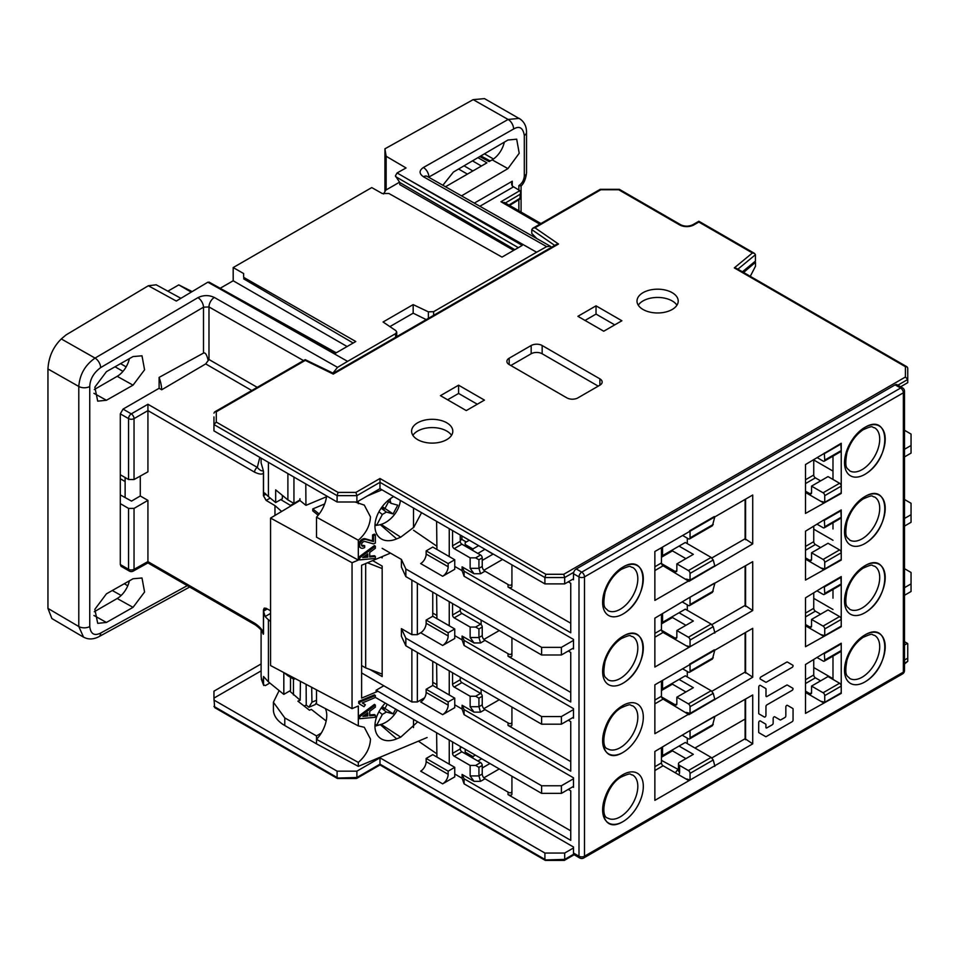 <?xml version="1.0" encoding="UTF-8"?>
<svg xmlns="http://www.w3.org/2000/svg" width="959" height="959" viewBox="0 0 959 959"><rect width="100%" height="100%" fill="white"/><g stroke="black" fill="none" stroke-linecap="round" stroke-linejoin="round"><path stroke-width="1.44" d="M864.874 427.402A28.77 16.615 -60 0 1 885.205 438.503A28.77 16.615 -60 0 1 866.001 473.686C892.038 457.491 890.348 411.891 864.874 427.402A28.77 16.603 120 0 0 863.735 428.098A28.77 16.603 120 0 0 844.531 463.281A28.77 16.603 120 0 0 864.862 474.381A28.77 16.603 120 0 0 866.001 473.686M823.637 653.403L841.235 643.237L841.235 693.393L805.5 713.388L805.5 664.503L823.637 653.403M823.637 586.74L841.235 576.587L841.235 626.73L805.5 646.726L805.5 597.853L823.637 586.74M841.235 493.429L805.5 513.425L805.5 464.54L841.235 443.274L841.235 493.429L840.48 493.226M823.637 520.09L841.235 509.924L841.235 560.08L805.5 580.075L805.5 531.19L823.637 520.09M688.946 580.71L654.865 600.394L654.865 551.509L752.719 495.012L752.719 543.897L688.946 581.346L663.101 565.786A2.338 1.343 60 0 1 661.458 562.933L661.458 547.697M688.946 597.853L752.719 561.662L752.719 610.547L654.865 667.044L654.865 618.159L688.946 597.853M688.946 714.023L654.865 733.695L654.865 684.822L752.719 628.325L752.719 677.198L688.946 714.659L663.101 699.099A2.338 1.343 60 0 1 661.458 696.246L661.458 681.01M688.946 731.166L752.719 694.975L752.719 743.86L654.865 800.357L654.865 751.472L688.946 731.166M864.874 496.594A28.77 16.603 120 0 0 863.735 497.289A28.77 16.603 120 0 0 844.531 532.473A28.77 16.603 120 0 0 864.862 543.585A28.77 16.603 120 0 0 866.001 542.878C892.038 526.695 890.348 481.094 864.874 496.594A28.77 16.615 -60 0 1 885.205 507.695A28.77 16.615 -60 0 1 866.001 542.89M866.001 681.274C892.038 665.078 890.348 619.478 864.874 634.99A28.77 16.615 -60 0 1 885.205 646.078A28.77 16.615 -60 0 1 866.001 681.274A28.77 16.603 120 0 1 864.862 681.969A28.77 16.603 120 0 1 844.531 670.856A28.77 16.603 120 0 1 863.735 635.673A28.77 16.603 120 0 1 864.874 634.99M866.001 612.082C892.038 595.887 890.348 550.286 864.874 565.786A28.77 16.615 -60 0 1 885.205 576.886A28.77 16.615 -60 0 1 866.001 612.082A28.77 16.603 120 0 1 864.862 612.777A28.77 16.603 120 0 1 844.531 601.665A28.77 16.603 120 0 1 863.735 566.481A28.77 16.603 120 0 1 864.874 565.786M621.84 775.34C595.803 791.523 597.493 837.135 622.966 821.623A28.77 16.615 -60 0 1 602.636 810.523A28.77 16.615 -60 0 1 621.84 775.34A28.77 16.603 120 0 1 622.99 774.644A28.77 16.603 120 0 1 643.309 785.745A28.77 16.603 120 0 1 624.105 820.928A28.77 16.603 120 0 1 622.966 821.623M621.84 706.148C595.803 722.331 597.493 767.931 622.966 752.431A28.77 16.615 -60 0 1 602.636 741.331A28.77 16.615 -60 0 1 621.84 706.136A28.77 16.603 120 0 1 622.99 705.44A28.77 16.603 120 0 1 643.309 716.553A28.77 16.603 120 0 1 624.105 751.736A28.77 16.603 120 0 1 622.966 752.431M624.105 682.544C650.142 666.349 648.452 620.749 622.978 636.249A28.77 16.615 -60 0 1 643.309 647.349A28.77 16.615 -60 0 1 624.105 682.544A28.77 16.603 120 0 1 622.966 683.24A28.77 16.603 120 0 1 602.636 672.127A28.77 16.603 120 0 1 621.84 636.944A28.77 16.603 120 0 1 622.978 636.249M624.105 613.34C650.142 597.157 648.452 551.557 622.978 567.057A28.77 16.615 -60 0 1 643.309 578.157A28.77 16.615 -60 0 1 624.105 613.352A28.77 16.603 120 0 1 622.966 614.048A28.77 16.603 120 0 1 602.636 602.935A28.77 16.603 120 0 1 621.84 567.752A28.77 16.603 120 0 1 622.978 567.057M511.926 791.151C511.543 793.045 510.248 793.357 508.03 792.086L484.978 778.768A3.884 2.242 60 0 1 482.233 774.009L482.233 765.438L478.937 767.344L475.64 765.438L470.138 765.438L470.138 775.915L474.022 781.333L462.082 774.44L462.082 778.24L464.096 783.851L573.494 847.013L573.494 853.042A3.884 2.242 120 0 0 574.297 854.829L579.799 857.993A3.884 2.242 -60 0 1 578.996 856.219A3.884 2.242 0 0 0 584.487 856.219A3.884 2.242 60 0 1 583.683 857.993L902.551 673.901A3.884 2.242 -120 0 0 903.354 672.127A3.884 2.242 -0 0 0 904.493 670.533L904.493 391.224A3.884 2.242 180 0 1 903.354 392.806L584.487 576.898L584.487 856.219L903.354 672.127L903.354 392.806A3.884 2.242 -120 0 0 900.609 388.047A3.884 2.242 -60 0 1 902.551 387.856L897.049 384.679A3.884 2.242 120 0 0 895.107 384.871L576.239 568.963A3.884 2.242 120 0 0 573.494 573.722L573.494 579.751L572.667 579.284M832.987 528.972L832.987 522.775M832.987 598.164L832.987 589.437M841.235 626.73L840.48 626.539M823.637 702.911L805.5 692.434M823.637 636.261L805.5 625.783M823.637 569.598L805.5 559.133M823.637 502.948L805.5 492.47M832.987 479.464L832.987 456.124M832.987 679.428L832.987 656.088M745.107 499.399L745.107 538.766L752.719 543.897M711.866 557.958L745.107 538.766M745.107 566.062L745.107 605.417L752.719 610.547M711.866 624.609L745.107 605.417M745.107 632.712L745.107 672.079L752.719 677.198M711.866 691.271L745.107 672.079M745.107 699.375L745.107 738.73L752.719 743.86M711.866 757.922L745.107 738.73M572.667 648.476L573.494 648.955L573.494 639.425L464.096 576.263L464.096 571.192L570.749 632.76L570.749 583.252L568.267 581.825M464.096 783.851L464.096 778.768L570.749 840.348L570.749 790.827L568.267 789.401M572.667 786.859L573.494 787.339L573.494 777.821L464.096 714.659L464.096 709.576L570.749 771.156L570.749 721.636L568.267 720.209M572.667 717.668L573.494 718.147L573.494 708.629L464.096 645.467L464.096 640.384L570.749 701.964L570.749 652.444L568.267 651.017M511.926 583.563C511.543 585.458 510.248 585.769 508.03 584.499L508.03 587.04L570.749 623.242M460.248 535.002L460.248 541.356A2.338 1.343 60 0 0 461.89 544.209L480.591 554.997A2.338 1.343 -120 0 1 482.233 557.862L482.233 566.421A3.884 2.242 60 0 0 484.978 571.192L508.03 584.499M436.609 521.36L436.92 549.471M452.552 530.555L452.552 545.791A2.338 1.343 -120 0 0 454.194 548.656L470.138 557.862L470.138 568.327L474.022 573.746L462.082 566.853L462.082 570.665L464.096 576.263M454.746 566.421L462.082 570.665M449.244 556.592L449.244 528.661M482.233 557.862L478.937 559.756L475.64 557.862L470.138 557.862M478.937 559.756L478.937 568.327L480.543 573.746L484.978 571.192M464.096 571.192L462.082 566.853M511.926 564.839L511.926 586.105C512.034 587.807 510.727 588.107 508.03 587.04M511.926 652.755C511.543 654.649 510.248 654.961 508.03 653.69L508.03 656.232L570.749 692.434M460.248 608.006L460.248 610.547A2.338 1.343 60 0 0 461.89 613.4L480.591 624.189A2.338 1.343 -120 0 1 482.233 627.054L482.233 635.625A3.884 2.242 60 0 0 484.978 640.384L508.03 653.69M436.609 594.364L436.92 618.663M452.552 603.559L452.552 614.995A2.338 1.343 -120 0 0 454.194 617.848L470.138 627.054L470.138 637.531L474.022 642.95L462.082 636.045L462.082 639.857L464.096 645.467M454.746 635.625L462.082 639.857M449.244 625.783L449.244 601.653M482.233 627.054L478.937 628.96L475.64 627.054L470.138 627.054M478.937 628.96L478.937 637.531L480.543 642.95L484.978 640.384M464.096 640.384L462.082 636.045M511.926 637.843L511.926 655.297C512.034 656.999 510.727 657.311 508.03 656.232M511.926 721.959C511.543 723.853 510.248 724.165 508.03 722.882L508.03 725.424L570.749 761.626M460.248 677.198L460.248 679.739A2.338 1.343 60 0 0 461.89 682.592L480.591 693.393A2.338 1.343 -120 0 1 482.233 696.246L482.233 704.817A3.884 2.242 60 0 0 484.978 709.576L508.03 722.882M436.609 663.556L436.92 687.867M452.552 672.762L452.552 684.187A2.338 1.343 -120 0 0 454.194 687.04L470.138 696.246L470.138 706.723L474.022 712.141L462.082 705.237L462.082 709.049L464.096 714.659M454.746 704.817L462.082 709.049M449.244 694.975L449.244 670.856M482.233 696.246L478.937 698.152L475.64 696.246L470.138 696.246M478.937 698.152L478.937 706.723L480.543 712.141L484.978 709.576M464.096 709.576L462.082 705.237M511.926 707.035L511.926 724.501C512.034 726.191 510.727 726.502 508.03 725.424M482.233 765.438A2.338 1.343 -120 0 0 480.591 762.585L461.89 751.796A2.338 1.343 60 0 1 460.248 748.931L460.248 746.402M436.609 732.748L436.92 757.059M470.138 765.438L454.194 756.231A2.338 1.343 -120 0 1 452.552 753.378L452.552 741.954M454.746 774.009L462.082 778.24M449.244 764.167L449.244 740.048M478.937 767.344L478.937 775.915L480.543 781.333L484.978 778.768M570.749 830.83L508.03 794.615C510.727 795.694 512.034 795.383 511.926 793.692L511.926 776.227M464.096 778.768L462.082 774.44M688.946 780.674L663.101 765.761A2.338 1.343 60 0 1 661.458 762.896L661.458 747.66M688.946 647.361L663.101 632.449A2.338 1.343 60 0 1 661.458 629.595L661.458 614.359M745.575 499.136L745.575 539.761M714.779 566.421L714.035 566.23M745.575 565.798L745.575 606.424M714.779 633.084L714.035 632.88M745.575 632.449L745.575 673.074M714.779 699.734L714.035 699.543M745.575 699.099L745.575 739.737M714.779 766.397L714.047 766.181M841.235 693.393L840.48 693.189M841.235 560.08L840.48 559.876M383.552 193.958L385.746 190.158L399.543 182.186M125.126 497.529L125.126 477.522M220.174 288.275L233.193 280.771L233.181 267.573L371.744 187.58L382.233 193.514L388.886 193.478L502.025 257.096L522.247 245.42L407.659 179.081L536.608 252.229L546.654 246.631L550.43 246.295L551.449 247.314M209.506 283.145L207.839 282.21L176.3 301.054L148.333 285.746L156.197 284.799L180.879 298.309M192.148 291.584L178.77 284.895L191.249 292.123M178.77 284.895L167.861 291.188M148.333 285.746L66.063 334.907L61.304 338.935C53.105 347.002 48.657 357.012 47.95 368.963L47.95 608.402L51.882 618.555L83.577 637.172M94.282 611.734L117.19 598.5L133.037 607.347L106.425 622.451L97.71 623.338L94.857 609.325L106.425 593.849L133.037 578.756L141.992 577.989L144.581 592.003L133.037 607.347M129.369 580.83A17.897 10.333 -60 0 1 117.19 598.5M120.295 413.844L120.295 474.741L128.566 479.512L128.566 418.615L120.295 413.844L123.04 409.109L159.11 388.287L159.11 377.402L203.5 353.092L203.5 307.18A7.78 4.375 -120.4 0 0 197.914 297.662L95.049 358.091C85.159 364.995 79.741 374.454 78.794 386.453A7.78 4.483 180 0 0 89.75 386.489L89.75 626.551C90.697 634.007 94.33 636.177 100.647 633.072A7.78 4.531 61.3 0 1 98.933 636.68A7.78 4.531 61.3 0 1 98.909 636.692A7.78 4.531 61.3 0 1 98.897 636.704C93.251 639.545 88.144 639.677 83.601 637.088M120.295 474.741L120.295 564.539L121.11 566.313M61.304 338.935L95.049 358.091A7.78 4.375 59.6 0 1 100.647 367.609C93.682 372.775 90.05 379.069 89.75 386.489M133.037 356.568L141.992 355.801L144.581 369.814L133.037 385.158L106.425 400.263L97.71 401.15L94.857 387.136L106.425 371.66L133.037 356.568M159.11 377.402A31.096 17.957 60 0 1 161.699 389.774L159.11 388.287M197.914 297.662C203.404 294.988 208.882 294.928 214.337 297.458A7.78 4.531 119.6 0 0 208.978 306.952L208.978 359.493L205.694 363.917L161.699 389.774M208.091 360.009C206.76 354.59 205.238 352.277 203.5 353.092M254.567 472.164A3.884 2.242 -60 0 1 257.3 467.405L259.805 457.371M128.566 479.512L134.044 479.548L147.926 471.816L147.926 404.266L131.287 413.868A3.884 2.206 60 0 1 134.044 418.627L147.926 410.596L254.567 472.152C258.978 474.249 261.927 474.621 263.425 473.267L263.425 495.671L266.158 500.43L274.969 505.609L274.969 515.439M270.57 621.492L268.412 619.718A40.434 23.34 180 0 1 265.163 616.529L263.521 611.123L263.521 633.887L262.646 632.353C261.747 630.303 259.314 627.845 255.37 624.956A3.884 2.242 -60 0 1 254.567 623.158L147.926 561.638L147.926 500.382L140.278 495.971L140.278 476.072M254.555 623.158C258.798 625.927 261.747 628.972 263.425 632.305L263.425 609.9L264.228 608.114L266.158 608.282L270.57 610.787M147.926 404.266L257.3 467.405C259.745 470.27 261.759 471.337 263.329 470.593L263.425 473.267M263.521 494.317L263.977 492.746L265.163 493.37L263.521 494.317L263.521 471.564M280.771 499.603L290.913 505.657M426.216 319.611L413.173 313.173L389.893 326.611M413.173 313.173L413.173 304.614L428.373 311.843L433.624 311.687L536.608 252.229M207.839 282.21L335.566 353.188L355.789 341.524L243.634 277.343L243.634 273.531L233.181 267.573M218.652 288.203L347.59 361.363L395.599 333.636L396.738 332.054L395.827 330.627L383.073 321.996L413.173 304.614M407.659 179.081L397.086 172.944L395.42 175.809L399.771 182.51L399.771 184.596L513.688 250.359M550.37 246.259L427.223 176.396A7.78 4.531 119.6 0 0 423.434 176.732C418.999 173.639 418.975 170.558 423.387 167.513A7.78 4.603 60.4 0 1 428.865 177.079L428.865 177.331M520.833 119.479L484.499 98.621L473.171 99.64L384.931 148.813L384.931 190.721M386.141 189.93L386.141 156.257L384.931 148.813M386.141 156.257L406.053 167.957L397.086 172.944M539.821 224.19L500.946 201.75L519.85 190.661L520.545 192.196L519.886 198.321A2.338 1.343 0 0 0 520.545 197.386L520.545 192.303M500.946 201.75L505.057 203.164M540.936 223.543L504.302 202.397M519.85 190.661L512.262 186.01L511.579 183.936L512.25 181.227L474.333 203.116M428.637 177.199L513.592 129.021A7.78 4.603 -119.6 0 0 508.114 119.455L423.387 167.513M519.346 118.389L508.114 119.455L473.171 99.64M513.592 129.021C519.466 125.617 523.039 127.751 524.297 135.435A7.78 4.483 180 0 0 526.527 132.282A7.78 4.483 180 0 1 526.527 132.282L526.527 172.932A7.78 4.483 0 0 0 526.527 172.932A7.78 4.483 0 0 1 524.297 176.072L524.297 135.435M521.085 185.914L518.855 185.626C522.164 183.301 523.974 180.124 524.297 176.072M442.854 185.267L453.439 172.045L507.934 140.026L516.685 139.187L519.215 153.236L507.934 168.616L461.543 195.864M269.839 683.024L265.367 685.601L263.533 684.762L263.713 685.481L261.268 678.984M268.412 619.718L268.412 681.861L263.533 676.515L263.533 684.762L261.1 676.862M268.412 681.861L283.816 694.376L290.517 690.504L290.517 677.294M287.892 674.716L287.892 675.771L284.32 672.834M283.816 672.559L283.816 694.376M261.855 631.082L263.329 634.223M89.75 626.551A7.78 4.483 0 0 1 78.794 626.527L83.553 637.16L85.279 637.915M332.941 373.099L337.544 367.357L347.59 361.363M347.11 346.535L233.193 280.771M243.634 277.343L243.634 273.531M243.634 278.829L353.176 343.034M263.329 470.593L261.112 462.909M265.163 493.37A40.434 23.34 0 0 0 268.412 496.558L275.665 502.552L275.665 489.845L287.892 499.927L287.892 473.59M282.366 495.371L282.366 498.68L275.665 502.552M290.913 505.908L290.913 505.165L299.939 499.963L293.945 503.427L287.892 499.927M293.945 503.427L293.945 477.079M147.926 500.382L134.044 508.402L128.566 508.414L120.295 503.631M120.295 494.904L131.539 501.101L140.278 495.971M263.521 633.887L263.425 632.305M365.679 563.544L365.679 667.884L361.603 665.57M365.679 667.884L382.173 674.105L382.173 568.567L367.465 562.789M281.634 511.459L274.969 505.609M295.168 678.564L293.945 679.272L287.892 675.771M293.945 677.917L293.945 679.272M504.314 142.148A17.897 10.333 -60 0 1 492.135 159.841L489.09 161.603L479.764 156.581M445.503 186.765L486.92 162.85L477.918 157.66M514.851 249.688L399.771 182.51M129.369 358.654A17.897 10.333 -60 0 1 117.19 376.324L94.282 389.546M904.493 645.023L907.382 643.345L904.493 641.679M261.1 670.892L213.953 698.104L213.953 691.163L261.1 663.952M337.376 778.456L214.636 707.586L213.953 698.104M213.953 700.058L337.1 771.156L337.1 777.497L338.059 778.061L356.892 777.497L356.892 771.156L337.1 771.156M356.892 771.156L379.98 757.826L544.904 853.042L544.904 859.396L545.875 859.947L564.695 859.396L564.695 853.042L544.904 853.042M564.695 853.042L573.494 847.972M499.279 768.938L483.851 777.833M418.4 741.163L436.609 753.642M442.65 783.851L454.746 776.874L454.746 767.344L432.761 754.649L426.156 758.461L448.153 771.156L448.153 774.333A7.78 4.483 120 0 1 442.65 783.851L420.665 771.156A7.78 4.483 -60 0 0 426.156 761.638L426.156 758.461M904.493 587.675L911.05 583.887L911.05 591.499L904.493 595.287M824.74 635.625L841.235 626.095L841.235 619.43A2.338 1.343 -120 0 0 839.581 616.577L828.037 609.912L811.542 619.43L823.086 626.095A2.338 1.343 60 0 1 824.74 628.96L824.74 635.625L821.791 634.834A10.117 5.838 -120 0 0 820.88 634.666M820.616 614.204L815.39 611.183A2.338 1.343 60 0 1 813.747 608.33L813.747 593.094M824.308 586.357L824.74 593.405A2.338 1.343 60 0 1 824.249 594.472L840.743 584.954A2.338 1.343 -120 0 0 841.235 583.887L840.791 576.838M904.493 568.675L911.05 572.463L911.05 583.887M904.493 499.483L911.05 503.259L911.05 522.307L904.493 526.095M904.493 456.904L911.05 453.116L911.05 445.491L904.493 449.28M904.493 518.471L911.05 514.695M824.74 568.963L841.235 559.445L841.235 552.78A2.338 1.343 -120 0 0 839.581 549.927L828.037 543.262L811.542 552.78L823.086 559.445A2.338 1.343 60 0 1 824.74 562.298L824.74 568.963L821.791 568.172A10.117 5.838 -120 0 0 820.88 568.016M820.616 547.541L815.39 544.532A2.338 1.343 60 0 1 813.747 541.667L813.747 526.431M824.308 519.706L824.74 526.755A2.338 1.343 60 0 1 824.249 527.822L840.743 518.292A2.338 1.343 -120 0 0 841.235 517.225L840.791 510.176M805.5 691.163L809.887 693.705A2.338 1.343 -120 0 0 811.062 693.825A2.338 1.343 -120 0 0 811.542 692.758L811.542 686.093L823.086 692.758A2.338 1.343 60 0 1 824.74 695.611L824.74 702.276L821.791 701.485A10.117 5.838 -120 0 0 820.88 701.317M824.308 453.044L824.74 460.092A2.338 1.343 60 0 1 824.249 461.159A2.338 1.343 60 0 1 823.086 461.051L817.32 457.719M805.5 491.2L809.887 493.741A2.338 1.343 -120 0 0 811.062 493.861A2.338 1.343 -120 0 0 811.542 492.794L811.542 486.129L823.086 492.794A2.338 1.343 60 0 1 824.74 495.647L824.74 502.312L821.791 501.521A10.117 5.838 -120 0 0 820.88 501.353M824.249 527.822A2.338 1.343 60 0 1 823.086 527.702L817.32 524.369M805.5 557.862L809.887 560.392A2.338 1.343 -120 0 0 811.062 560.512A2.338 1.343 -120 0 0 811.542 559.445L811.542 552.78M824.249 594.472A2.338 1.343 60 0 1 823.086 594.364L817.32 591.032M805.5 624.513L809.887 627.054A2.338 1.343 -120 0 0 811.062 627.174A2.338 1.343 -120 0 0 811.542 626.095L811.542 619.43M824.308 653.007L824.74 660.068A2.338 1.343 60 0 1 824.249 661.135A2.338 1.343 60 0 1 823.086 661.015L817.32 657.682M824.74 702.276L841.235 692.758L841.235 686.093A2.338 1.343 -120 0 0 839.581 683.24L828.037 676.563L811.542 686.093M820.616 680.854L815.39 677.833A2.338 1.343 60 0 1 813.747 674.98L813.747 659.744M824.249 661.135L840.743 651.605A2.338 1.343 -120 0 0 841.235 650.538L841.235 643.873L824.74 653.403M841.235 577.222L824.74 586.74M904.493 663.22L907.753 661.338L907.753 643.669L907.753 658.162L904.493 660.044M688.394 770.521L679.595 765.438A3.884 2.242 180 0 1 678.457 763.855A3.884 2.242 180 0 1 679.595 762.273L693.345 754.337L679.044 746.078L685.313 742.47L711.146 757.382L713.232 759.984L714.779 765.761L690.048 780.039L690.048 773.374A2.338 1.343 60 0 0 688.394 770.521L711.146 757.382M690.048 780.039L687.567 779.235A10.357 5.982 -120 0 0 685.937 778.948M661.458 757.19L672.451 750.837L672.451 749.89M672.451 750.837L685.925 758.617M661.458 557.227L672.451 550.874L672.451 549.927M661.458 623.877L672.451 617.524L672.451 616.577M661.458 690.528L672.451 684.187L672.451 683.228M376.132 697.828L541.607 793.369L561.399 793.369L561.399 785.757L573.494 778.768M573.494 786.392L561.399 793.369M482.233 767.979L489.929 763.532M465.187 753.702L465.187 750.202L466.014 749.734M472.883 758.137L472.883 756.555L465.187 752.108M481.682 758.773L477.834 761.002M475.364 755.129L472.883 756.555M461.615 747.193L460.248 747.984M413.509 719.418L413.509 727.593M383.828 685.769L376.132 690.216L376.132 692.026M742.41 271.805L755.44 261.064L755.44 254.722L754.553 253.416L752.407 252.972L734.294 267.897L736.44 268.352L907.07 366.865L905.416 366.698L905.416 377.019L907.753 379.476L907.753 382.653L900.645 386.753M338.059 492.399L337.1 495.647L356.892 495.647L355.921 492.399L338.059 492.399L216.278 422.08L213.953 424.549L213.953 430.891L337.1 501.989L356.892 501.989L379.98 488.658L379.98 478.505L545.875 574.285L544.904 577.534L379.98 482.317L356.892 495.647L356.892 501.989M573.494 578.804L564.695 583.887L544.904 583.887L379.98 488.658M904.493 430.279L911.05 434.067L911.05 445.491M824.74 502.312L841.235 492.794L841.235 486.129A2.338 1.343 -120 0 0 839.581 483.264L828.037 476.599L811.542 486.129M820.616 480.891L815.39 477.87A2.338 1.343 60 0 1 813.747 475.017L813.747 459.781M824.249 461.159L840.743 451.641A2.338 1.343 -120 0 0 841.235 450.574L840.791 443.526M841.235 443.909L824.74 453.427M564.695 583.887L564.695 577.534L563.736 574.285L905.416 377.019M907.07 366.865L907.753 368.052L907.753 379.476L897.9 385.17M752.407 252.972L698.835 222.044L693.896 224.897A2.338 1.343 60 0 0 692.722 224.79C688.742 226.612 684.75 226.612 680.77 224.79L619.394 189.355M619.67 190.302L618.711 189.75L619.67 190.302M554.734 245.42L531.777 229.621L532.701 228.302L534.93 227.798L600.849 189.75L618.711 189.75L679.595 224.897A10.105 5.838 -0 0 0 693.896 224.897M446.774 422.799A20.607 11.892 0 0 0 424.322 420.222A20.607 11.892 0 0 0 411.603 431.214A20.607 11.892 0 0 0 417.633 439.618A20.607 11.892 0 0 0 440.085 442.207A20.607 11.892 0 0 0 452.804 431.214A20.607 11.892 0 0 0 446.774 422.799M672.175 292.663A20.607 11.892 0 0 0 649.722 290.086A20.607 11.892 0 0 0 637.004 301.078A20.607 11.892 0 0 0 643.045 309.493A20.607 11.892 0 0 0 665.498 312.071A20.607 11.892 0 0 0 678.217 301.078A20.607 11.892 0 0 0 672.175 292.663M466.29 410.584L440.457 395.659L458.594 385.194L484.439 400.107L466.29 410.584M596.03 305.837L621.876 320.762L603.726 331.227L577.893 316.314L596.03 305.837L596.03 314.084L614.731 324.885M566.901 397.889A7.78 4.483 0 0 0 577.893 397.889L599.878 385.194A7.78 4.483 0 0 0 602.156 382.018A7.78 4.483 0 0 0 599.878 378.841L542.159 345.516A7.78 4.483 0 0 0 531.166 345.516L509.169 358.21A7.78 4.483 0 0 0 506.891 361.387A7.78 4.483 0 0 0 509.169 364.552L566.901 397.889M337.1 501.989L337.1 495.647L213.953 424.549L213.953 416.925M216.278 422.08L216.278 411.771L214.636 411.938L213.953 413.125M214.636 411.938L305.19 359.649L333.288 373.267L556.28 244.521L558.51 244.03L333.252 374.082L305.286 360.392L216.278 411.771M531.777 229.621L531.777 233.433L536.716 238.515M544.904 583.887L544.904 577.534L564.695 577.534L573.722 572.319M412.885 435.338A20.607 11.892 180 0 1 446.774 431.059A20.607 11.892 180 0 1 451.533 435.338M638.286 305.202A20.607 11.892 180 0 1 672.175 300.922A20.607 11.892 180 0 1 676.934 305.202M447.601 399.783L458.594 393.442L458.594 385.194M458.594 393.442L477.282 404.23M585.038 320.438L596.03 314.084M598.236 386.141L542.159 353.763A7.78 4.483 180 0 0 531.166 353.763L510.823 365.511M687.291 604.829L687.291 610.308M689.617 597.469L714.347 583.18M687.291 538.179L687.291 543.645M689.617 530.807L714.347 516.529M687.291 738.142L687.291 743.621M689.617 730.782L714.347 716.493M687.291 671.492L687.291 676.958M689.617 664.119L714.347 649.842M679.044 612.765L685.313 609.157L711.146 624.069L713.232 626.671L714.779 632.449L690.048 646.726L690.048 640.061A2.338 1.343 60 0 0 688.394 637.208L676.85 630.543L693.345 621.024L679.044 612.765L662.561 622.295L662.561 613.724M682.628 602.132L688.394 605.465A2.338 1.343 60 0 0 689.557 605.585L712.441 592.374L714.779 583.563M675.196 571.504L676.85 570.557A2.338 1.343 -120 0 1 676.371 571.624A2.338 1.343 -120 0 1 675.196 571.504L661.554 563.628M676.85 570.557L676.85 563.892L688.394 570.557A2.338 1.343 60 0 1 690.048 573.41L690.048 580.075L687.1 579.284A10.117 5.838 -120 0 0 686.188 579.116M689.557 605.585A2.338 1.343 60 0 0 690.048 604.518L690.048 597.853M672.451 550.874L685.925 558.653M676.85 563.892L693.345 554.362L679.044 546.115L662.561 555.633L662.561 547.062M661.458 554.997L662.561 555.633M679.044 546.115L685.313 542.494L711.146 557.419L713.232 560.02L714.779 565.786L690.048 580.075M682.628 535.482L688.394 538.814A2.338 1.343 60 0 0 689.557 538.922L712.441 525.724L714.779 516.913M689.557 538.922A2.338 1.343 60 0 0 690.048 537.855L690.048 531.19M661.458 621.66L662.561 622.295M672.451 617.524L685.925 625.304M661.554 630.279L675.196 638.167A2.338 1.343 -120 0 0 676.371 638.274A2.338 1.343 -120 0 0 676.85 637.208L676.85 630.543M690.048 646.726L687.1 645.946A10.117 5.838 -120 0 0 686.188 645.779M682.628 668.795L688.394 672.127A2.338 1.343 60 0 0 689.557 672.235A2.338 1.343 60 0 0 690.048 671.168L690.048 664.503M714.779 650.226L712.441 659.025L689.557 672.235M676.85 697.193L693.345 687.675L679.044 679.428L685.313 675.807L711.146 690.732L713.232 693.333L714.779 699.099L690.048 713.388L690.048 706.723A2.338 1.343 60 0 0 688.394 703.87L676.85 697.193L676.85 703.87A2.338 1.343 -120 0 1 676.371 704.937A2.338 1.343 -120 0 1 675.196 704.817L661.554 696.941M679.044 679.428L662.561 688.946L662.561 680.375M690.048 713.388L687.1 712.597A10.117 5.838 -120 0 0 686.188 712.429M682.628 735.445L688.394 738.778A2.338 1.343 60 0 0 689.557 738.898A2.338 1.343 60 0 0 690.048 737.831L690.048 731.166M672.451 684.187L685.925 691.966M661.458 688.31L662.561 688.946M714.779 716.876L712.441 725.687L689.557 738.898M679.044 746.078L662.561 755.596L662.561 747.037M661.458 754.973L662.561 755.596M694.927 748.02L745.107 719.046M841.235 510.56L824.74 520.09M483.851 570.257L502.576 559.445M484.751 549.159L492.998 554.182L482.233 560.392M465.187 546.115L465.187 542.626L469.311 540.241M472.883 550.562L472.883 548.968L465.187 544.52M477.834 553.415L484.751 549.423M478.661 545.635L472.883 548.968M466.29 541.991L461.89 539.449L460.248 540.397M461.89 539.449L461.89 535.949M573.494 640.384L561.399 647.361L541.607 647.361L405.837 568.975L401.413 559.433L382.173 548.332M413.509 530.243L436.609 546.055M442.65 576.263L454.746 569.286L454.746 559.756L448.153 563.568L448.153 566.745A7.78 4.483 120 0 1 442.65 576.263L420.665 563.568A7.78 4.483 -60 0 0 426.156 554.05L426.156 550.874L448.153 563.568M401.413 559.433L401.413 567.057L405.837 576.599L541.607 654.985L561.399 654.985L573.494 647.996M413.509 508.018L413.509 527.63M380.915 557.131L382.173 557.862L382.173 556.604M436.609 684.498L432.761 682.281M481.13 624.621L481.13 620.065M432.761 613.089L436.609 615.306M481.13 693.813L481.13 689.257M499.279 699.734L483.851 708.641M561.399 785.757L541.607 785.757L376.132 690.216M426.156 692.434L448.153 705.129A7.78 4.483 120 0 1 442.65 714.659L454.746 707.67L454.746 698.152L448.153 701.964L426.156 689.269L426.156 692.434A7.78 4.483 -60 0 1 424.585 697.792L417.357 701.964L411.867 701.964L411.867 649.267M561.399 716.565L541.607 716.565L405.837 638.167L401.413 628.636L401.413 636.249L405.837 645.791L541.607 724.177L561.399 724.177L561.399 716.565L573.494 709.576M573.494 717.2L561.399 724.177M499.279 630.543L483.851 639.449M417.357 583.252L417.357 634.666L411.867 634.666L401.413 628.636M417.357 634.666L420.665 632.76A7.78 4.483 -60 0 0 426.156 623.242L426.156 620.065L448.153 632.76L454.746 628.96L454.746 638.478L442.65 645.467A7.78 4.483 120 0 0 448.153 635.937L448.153 632.76M541.607 716.565L541.607 724.177M405.837 638.167L405.837 645.791M369.886 669.466L382.173 676.563L382.173 566.11L372.655 560.607M290.913 505.165L291.548 505.525M411.867 634.666L411.867 580.075M361.603 672.942L411.867 701.964M424.585 697.792A7.78 4.483 -60 0 1 420.665 701.964L442.65 714.659M448.153 705.129L448.153 701.964M432.761 661.326L432.761 685.457L454.746 698.152M432.761 685.457L426.156 689.269M432.761 592.135L432.761 616.265L454.746 628.96M432.761 616.265L426.156 620.065M417.357 652.444L417.357 701.964M405.837 568.975L405.837 576.599M541.607 654.985L541.607 647.361M561.399 647.361L561.399 654.985M541.607 785.757L541.607 793.369M454.746 559.756L432.761 547.062L426.156 550.874M379.98 757.826L379.98 764.167L544.904 859.396M564.695 859.396L573.722 854.181M356.892 777.497L379.98 764.167M907.753 661.338L904.493 664M454.746 767.344L448.153 771.156M397.326 710.068A21.625 14.289 -51.5 0 1 376.659 725.184L382.341 714.455L386.369 712.022L393.094 713.88L395.635 709.097M375.029 724.177L376.659 725.184M378.937 711.746L382.341 714.455M393.094 713.88L382.257 706.615L384.703 708.965L387.22 704.23M384.703 708.965L381.334 708.03L386.369 712.022M375.029 524.213L376.659 525.208L382.341 514.492L386.369 512.058L381.143 508.186M378.937 511.782L382.341 514.492M381.334 508.066L384.703 508.989L382.257 506.652L393.094 513.916L397.745 505.177L391.008 503.319L387.76 500.742M386.369 512.058L393.094 513.916M384.703 508.989L388.695 501.485L384.703 508.989M391.008 503.319L389.726 499.136M390.265 499.567L390.972 498.236M400.359 500.43A21.625 14.289 -51.5 0 1 376.659 525.208M786.752 662.106L760.978 676.91A1.283 0.743 -60 0 0 760.331 679.068L765.75 682.221A1.283 0.743 -60 0 0 766.385 682.161L792.158 667.356A1.283 0.743 -60 0 0 792.805 665.198L787.387 662.046A1.283 0.743 -60 0 0 786.752 662.106M792.757 688.214A1.283 0.743 -60 0 1 792.11 690.372L766.864 704.877A1.283 0.743 120 0 0 765.965 706.435L765.941 715.426A1.283 0.743 -60 0 1 764.395 717.056L758.977 713.892A1.283 0.743 -60 0 1 758.713 713.304L758.773 686.968A1.283 0.743 -60 0 1 760.319 685.337L765.738 688.502A1.283 0.743 -60 0 1 766.001 689.089L765.989 695.982A1.283 0.743 120 0 0 766.888 696.51L786.704 685.122A1.283 0.743 -60 0 1 787.339 685.062L792.757 688.214M784.918 717.488A1.283 0.743 120 0 0 785.829 715.929L785.841 706.951A1.283 0.743 -60 0 1 787.387 705.321L792.805 708.473A1.283 0.743 -60 0 1 793.069 709.061L793.045 720.137A1.283 0.743 -60 0 1 792.134 721.707L766.277 736.56A1.283 0.743 -60 0 1 765.63 736.632L758.941 732.724A1.283 0.743 -60 0 1 758.677 732.137L758.701 722.547A1.283 0.743 -60 0 1 760.247 720.916L765.654 724.069A1.283 0.743 -60 0 1 765.917 724.656L765.917 727.366A1.283 0.743 120 0 0 766.816 727.893L772.247 724.776A1.283 0.743 120 0 0 773.158 723.206L773.17 718.411A1.283 0.743 -60 0 1 774.716 716.781L780.135 719.933A1.283 0.743 120 0 0 780.135 719.945A1.283 0.743 120 0 0 780.77 719.873L784.918 717.488M754.577 261.771L755.488 262.298L743.585 272.476M750.262 276.336L755.488 266.266L755.488 262.298M299.939 498.716L299.939 500.514L305.933 505.357L326.516 496.75M299.939 500.514L270.57 518.076L270.57 665.558L352.049 708.629L358.318 706.004L358.318 725.891L364.312 727.294L370.474 739.053C370.126 747.768 366.086 755.548 358.318 762.405L316.518 739.353L316.518 735.925L284.787 717.919L273.399 702.252L279.141 690.576M326.611 495.947A23.328 13.234 -60.9 0 1 316.518 517.165L316.518 537.196L358.318 560.104L352.049 562.729L270.57 518.076M318.196 515.247L312.778 510.883L312.778 508.929L324.669 503.943M305.801 483.923L305.933 505.357M355.058 501.989L364.3 505.117L370.474 516.865C369.982 525.688 365.93 533.48 358.318 540.217L358.318 560.104M358.318 501.161L358.318 503.703M381.982 489.821L367.321 495.971M377.954 691.271L361.603 698.104L361.603 565.259L390.457 553.115M289.63 691.019L300.179 700.226L297.913 701.173L309.445 710.199L311.339 709.408L326.156 721.012M273.399 702.252L273.399 709.672A38.875 22.441 0 0 0 284.787 725.543L316.518 743.86L358.318 766.361L427.103 737.519M304.099 706.004L306.245 705.105L308.906 707.239L315.151 704.613L316.518 702.42M325.341 708.557A23.328 13.234 -60.9 0 1 326.755 715.51A23.328 13.234 -60.9 0 1 321.277 733.084L316.518 735.925M316.518 743.86L316.518 739.353A23.328 13.234 -60.9 0 0 321.277 733.084M352.049 562.729L352.049 708.629M358.318 762.405L358.318 766.361M359.649 704.074L358.726 703.355L358.726 701.449L374.454 694.843L375.365 695.575L359.649 702.168L359.649 704.074L364.024 706.687L365.355 704.781L362.286 702.971L375.365 697.481L375.365 695.575M365.355 704.781L362.478 702.887M375.365 705.093L374.454 704.374L358.726 716.121L359.649 716.852L375.365 705.093L375.365 707.095L369.706 711.326L369.706 715.798L375.365 715.282L374.454 714.551L369.706 714.994M375.365 715.282L375.365 717.284L359.649 718.723L358.726 718.003L358.726 716.121M360.584 547.805L359.673 547.074A5.059 3.333 128.5 0 1 358.726 544.832A5.059 3.333 128.5 0 1 360.92 540.265A5.059 3.333 128.5 0 1 365.151 538.754L372.572 540.84L372.572 534.906L374.454 534.115L375.365 534.834L373.483 535.625L373.483 541.559L366.062 539.473A5.059 3.333 -51.5 0 0 361.843 540.984A5.059 3.333 -51.5 0 0 359.649 545.563A5.059 3.333 -51.5 0 0 360.584 547.805A5.059 3.333 -51.5 0 0 363.737 547.973L364.672 547.577L364.672 545.671L363.737 546.067A2.721 1.798 128.5 0 1 362.046 545.983A2.721 1.798 128.5 0 1 361.531 544.772A2.721 1.798 128.5 0 1 362.718 542.303A2.721 1.798 128.5 0 1 364.983 541.499L373.483 543.885L375.365 543.094L375.365 534.834M364.672 545.671L362.814 545.347A2.721 1.798 -51.5 0 1 361.675 545.503M375.365 546.27L374.454 545.539L358.726 557.167L359.649 557.898L375.365 546.27L375.365 548.26L369.706 552.456L369.706 556.975L375.365 556.46L374.454 555.729L369.706 556.16M375.365 556.46L375.365 558.45L359.649 559.9L358.726 559.169L358.726 557.167M381.143 524.417L400.742 537.184L396.654 538.898L380.291 524.669M393.658 496.558A26.828 17.718 128.5 0 0 374.945 526.095A26.828 17.718 128.5 0 0 379.32 537.448A26.828 17.718 128.5 0 0 396.654 538.898M400.742 537.184L413.785 527.306L421.576 512.669M381.143 724.381L400.742 737.147L417.68 721.827M400.742 737.147L396.654 738.862L380.339 724.668L374.945 726.191M385.254 703.103A26.828 17.718 128.5 0 0 374.945 726.059A26.828 17.718 128.5 0 0 379.32 737.411A26.828 17.718 128.5 0 0 396.654 738.862M376.935 525.208L374.957 525.652M319.167 514L312.778 508.929M358.318 540.217L316.518 517.165M306.137 684.366L306.245 705.105M300.419 681.334L300.179 700.226M316.518 700.274L311.951 702.192L311.687 687.291M308.906 707.239L311.951 702.192M358.318 725.891L316.518 703.93L316.518 689.845M381.083 724.345L380.339 724.668M358.726 701.449L359.649 702.168M359.649 716.852L359.649 718.723M362.886 716.421L367.824 715.977L367.824 712.741L362.886 716.421M367.824 715.977L366.913 715.246L364.12 715.498M366.913 715.246L366.913 713.424M372.572 540.84L373.483 541.559M372.572 534.906L373.483 535.625M359.649 557.898L359.649 559.9M362.73 557.611L367.824 557.143L367.824 553.846L362.73 557.611M367.824 557.143L366.913 556.424L363.976 556.688M366.913 556.424L366.913 554.518M849.686 470.845A24.874 14.361 120 0 0 863.1 469.023A24.874 14.361 120 0 0 879.715 439.15A24.874 14.361 120 0 0 874.56 427.762C871.036 427.486 874.68 424.645 863.088 429.776C855.596 434.93 850.225 442.507 846.989 452.492C843.764 470.078 847.936 467.992 849.686 470.845M576.239 568.963L581.741 572.139A3.884 2.242 60 0 1 584.487 576.898A3.884 2.242 180 0 1 578.996 576.898A3.884 2.242 -60 0 1 581.741 572.139L900.609 388.047L895.107 384.871M573.494 853.042L578.996 856.219L578.996 576.898L573.494 573.722M461.89 544.209L454.194 548.656M452.552 545.791L460.248 541.356M475.64 557.862L480.591 554.997M470.138 568.327L478.937 568.327L482.233 566.421M474.022 573.746L480.543 573.746M461.89 613.4L454.194 617.848M452.552 614.995L460.248 610.547M475.64 627.054L480.591 624.189M470.138 637.531L478.937 637.531L482.233 635.625M474.022 642.95L480.543 642.95M461.89 682.592L454.194 687.04M452.552 684.187L460.248 679.739M475.64 696.246L480.591 693.393M470.138 706.723L478.937 706.723L482.233 704.817M474.022 712.141L480.543 712.141M452.552 753.378L460.248 748.931M461.89 751.796L454.194 756.231M475.64 765.438L480.591 762.585M470.138 775.915L478.937 775.915L482.233 774.009M474.022 781.333L480.543 781.333M508.03 792.086L508.03 794.615M637.819 786.392A24.874 14.361 120 0 0 632.664 775.004C629.128 774.716 632.724 771.899 621.192 777.018C605.249 785.661 599.135 816.672 607.79 818.087A24.874 14.361 120 0 0 621.204 816.265A24.874 14.361 120 0 0 637.819 786.392M654.865 766.709L661.458 762.896M663.101 765.761L654.865 770.521M663.101 699.099L654.865 703.87M654.865 700.058L661.458 696.246M637.819 717.2A24.874 14.361 120 0 0 632.664 705.8C629.128 705.524 632.724 702.707 621.192 707.826C605.249 716.469 599.135 747.469 607.79 748.895A24.874 14.361 120 0 0 621.204 747.073A24.874 14.361 120 0 0 637.819 717.2M663.101 632.449L654.865 637.208M654.865 633.396L661.458 629.595M637.819 647.996A24.874 14.361 120 0 0 632.664 636.608C629.14 636.344 632.784 633.503 621.192 638.634C613.688 643.789 608.33 651.377 605.081 661.374C601.868 678.948 606.052 676.838 607.79 679.703A24.874 14.361 120 0 0 621.204 677.869A24.874 14.361 120 0 0 637.819 647.996M663.101 565.786L654.865 570.557M654.865 566.745L661.458 562.933M637.819 578.804A24.874 14.361 120 0 0 632.664 567.416C629.14 567.153 632.784 564.3 621.192 569.43C613.688 574.597 608.33 582.173 605.081 592.171C601.868 609.756 606.052 607.646 607.79 610.511A24.874 14.361 120 0 0 621.204 608.677A24.874 14.361 120 0 0 637.819 578.804M863.1 607.407A24.874 14.361 120 0 0 879.715 577.534A24.874 14.361 120 0 0 874.56 566.146C871.036 565.882 874.68 563.041 863.088 568.172C855.596 573.326 850.225 580.914 846.989 590.912C843.776 608.486 847.948 606.376 849.686 609.241A24.874 14.361 120 0 0 863.1 607.407M863.1 676.61A24.874 14.361 120 0 0 879.715 646.738A24.874 14.361 120 0 0 874.56 635.337C871.036 635.074 874.68 632.233 863.088 637.363C855.596 642.53 850.225 650.106 846.989 660.104C843.776 677.677 847.948 675.58 849.686 678.433A24.874 14.361 120 0 0 863.1 676.61M863.1 538.215A24.874 14.361 120 0 0 879.715 508.342A24.874 14.361 120 0 0 874.56 496.954C871.036 496.69 874.68 493.837 863.088 498.968C855.596 504.134 850.225 511.71 846.989 521.708C843.776 539.294 847.948 537.184 849.686 540.049A24.874 14.361 120 0 0 863.1 538.215M125.126 481.55L120.295 478.757M124.286 583.719L127.775 585.805M121.17 595.467L112.299 590.516M93.934 615.486L106.425 622.451M187.293 585.649L100.647 633.072M100.647 367.609L203.5 307.18L208.978 306.952L303.547 360.596M251.749 390.505L205.694 363.917M123.04 409.109L131.287 413.868A3.884 2.242 -60 0 0 128.566 418.615A3.884 2.242 180 0 0 134.044 418.627L134.044 479.548M263.425 495.671L265.919 494.233M433.624 311.687L433.624 315.343M428.373 318.364L428.373 311.843M546.654 246.631L423.446 176.744M395.635 176.636L518.339 247.674M509.601 205.454L519.43 199.364A2.338 1.343 -121.7 0 0 519.886 198.321L508.953 205.082M505.345 202.996L519.874 194.449M479.872 206.269L513.377 186.921M518.855 210.788L518.855 199.736M518.855 190.086L518.855 185.626M512.25 181.227L512.25 185.998M47.95 368.963L78.794 386.453L78.794 626.527L47.95 608.402M214.337 297.458L337.544 367.357M395.599 337.292L395.599 333.636M208.978 359.493L257.228 387.352M268.412 462.334L268.412 496.558M147.926 561.59L134.044 569.322A3.884 2.242 60.9 0 1 133.205 571.12L147.914 562.921L255.37 624.956M133.205 571.12A3.884 3.884 0 0 1 129.369 571.084A3.884 2.242 -60 0 1 128.566 569.31A3.884 2.242 0 0 0 134.044 569.322L134.044 508.402M120.295 564.539L128.566 569.31L128.566 508.414M266.182 608.306L263.425 609.9M263.521 611.123L267.309 608.941M270.234 498.069L266.158 500.43M270.57 613.412L265.163 616.529M492.135 159.841L507.934 168.616M493.453 159.002L484.463 153.824M458.582 169.024L467.405 174.118M472.895 170.954L464.024 165.823M472.475 160.86L481.418 166.027M117.19 376.324L133.037 385.158M93.934 393.31L106.425 400.263M115.02 366.782L122.968 371.373M126.144 366.865L120.558 363.641M841.235 552.78L824.74 562.298M841.235 686.093L824.74 695.611M823.086 692.758L839.581 683.24M809.887 693.705L811.542 692.758M815.39 677.833L805.5 683.551M805.5 679.739L813.747 674.98M824.74 660.068L841.235 650.538M841.235 619.43L824.74 628.96M823.086 626.095L839.581 616.577M809.887 627.054L811.542 626.095M815.39 611.183L805.5 616.901M805.5 613.089L813.747 608.33M824.74 593.405L841.235 583.887M679.595 765.438L679.595 772.103A6.222 3.596 -120 0 1 678.636 774.728M679.116 770.005L678.457 770.521A3.884 2.242 0 0 0 679.595 772.103M841.235 486.129L824.74 495.647M823.086 492.794L839.581 483.264M809.887 493.741L811.542 492.794M815.39 477.87L805.5 483.588M805.5 479.776L813.747 475.017M824.74 460.092L841.235 450.574M905.416 366.698L734.294 267.897M755.44 254.722L737.891 269.191M679.595 224.897A2.338 1.343 -60 0 1 680.77 224.79M558.51 244.03L534.93 227.798M563.736 574.285L545.875 574.285M355.921 492.399L379.98 478.505M599.878 385.194L599.878 378.841M542.159 345.516L542.159 353.763M531.166 353.763L531.166 345.516M509.169 358.21L509.169 364.552M690.048 537.855L713.232 524.465M713.232 560.02L690.048 573.41M690.048 604.518L713.232 591.128M688.394 570.557L711.146 557.419M688.394 637.208L711.146 624.069M675.196 638.167L676.85 637.208M713.232 626.671L690.048 640.061M690.048 671.168L713.232 657.778M713.232 693.333L690.048 706.723M688.394 703.87L711.146 690.732M675.196 704.817L676.85 703.87M690.048 737.831L713.232 724.441M713.232 759.984L690.048 773.374M824.74 526.755L841.235 517.225M805.5 546.426L813.747 541.667M815.39 544.532L805.5 550.238M809.887 560.392L811.542 559.445M823.086 559.445L839.581 549.927M442.65 645.467L420.665 632.76M426.156 623.242L448.153 635.937M426.156 554.05L448.153 566.745M661.458 760.367L678.457 769.586M675.532 772.93A3.884 2.242 -60 0 1 677.953 769.885A2.338 1.343 -120 0 0 678.457 770.089M213.953 706.399L337.1 777.497M426.156 761.638L448.153 774.333M293.466 678.996L293.466 694.963M284.787 717.919L284.787 725.543M362.814 545.347L363.737 546.067M365.151 538.754L366.062 539.473M904.493 391.224A3.884 3.884 0 0 0 902.551 387.856M579.799 857.993A3.884 3.884 0 0 0 583.683 857.993M902.551 673.901A3.884 3.884 0 0 0 904.493 670.533M832.987 678.672L813.747 667.56M832.987 609.48L813.747 598.368M832.987 471.085L813.747 459.972M832.987 540.277L813.747 529.176M519.322 118.472C524.129 121.601 526.527 126.192 526.527 132.27M521.013 186.094C523.962 183.337 525.796 178.949 526.527 172.944M521.085 212.083L521.085 186.022M261.1 676.838L261.1 630.063M98.933 636.68L189.666 587.028M336.249 352.804L209.002 282.078M396.738 336.633L396.738 332.066M261.1 462.849L261.1 458.114M129.369 571.084L121.11 566.325M519.43 199.364A2.338 2.338 0 0 0 520.545 197.374M480.855 155.933L490.205 160.956M678.457 770.521L678.457 763.855M754.553 253.416L698.847 221.253M698.835 221.253L692.722 224.79M619.262 189.319L600.298 189.319M600.166 189.355L532.701 228.302M564.288 860.379L545.311 860.379M545.192 860.343L379.98 764.958L356.604 778.456M356.484 778.492L337.508 778.492M574.153 854.721L564.419 860.343"/></g></svg>
